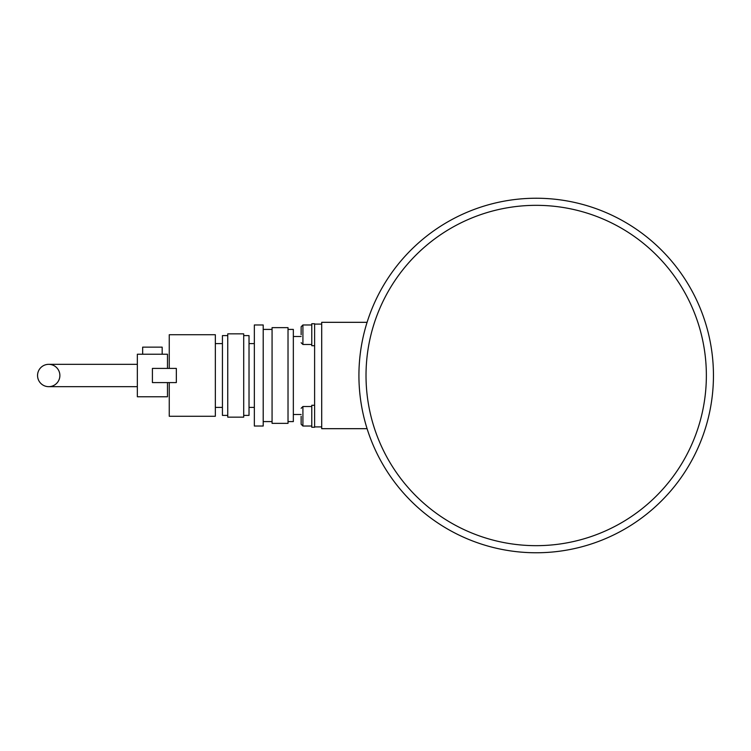 <?xml version="1.0" encoding="UTF-8"?>
<svg xmlns="http://www.w3.org/2000/svg" width="751" height="751" viewBox="0 0 751 751"><rect width="100%" height="100%" fill="white"/><g stroke="black" fill="none" stroke-linecap="round" stroke-linejoin="round"><path stroke-width="1.13" d="M367.089 428.68L321.7 428.68L321.7 322.32L367.089 322.32M37.55 375.5A11.171 11.171 0 0 1 48.721 364.329A11.171 11.171 0 0 1 59.883 375.5A11.171 11.171 0 0 1 48.721 386.671A11.171 11.171 0 0 1 37.55 375.5M288.018 329.407L293.341 329.407L293.341 421.593L288.018 421.593M288.018 327.643L288.018 423.357L272.069 423.357L272.069 327.643L288.018 327.643M263.207 324.976L263.207 426.024L254.345 426.024L254.345 324.976L263.207 324.976M243.709 335.613L249.022 335.613L249.022 415.387L243.709 415.387M243.709 333.848L243.709 417.152L227.75 417.152L227.75 333.848L243.709 333.848M227.75 335.613L222.437 335.613L222.437 415.387L227.75 415.387M169.257 368.412L169.257 334.73L215.34 334.73L215.34 416.27L169.257 416.27L169.257 382.588M162.169 354.228L162.169 347.14L142.662 347.14L142.662 354.228M321.7 324.094L314.613 324.094L314.613 426.906L321.7 426.906M176.344 368.412L152.415 368.412L152.415 382.588L176.344 382.588L176.344 368.412M167.482 368.412L167.482 354.228L137.349 354.228L137.349 396.772L167.482 396.772L167.482 382.588M358.922 375.5A177.264 177.264 0 0 0 536.186 552.764A177.264 177.264 0 0 0 713.45 375.5A177.264 177.264 0 0 0 536.186 198.236A177.264 177.264 0 0 0 358.922 375.5A177.264 177.264 0 0 0 536.186 552.764A177.264 177.264 0 0 0 713.45 375.5M301.142 416.27L301.142 424.249L301.142 416.27M301.142 334.73L301.142 326.751L301.142 334.73M311.778 406.516L302.916 406.516L302.916 426.024L311.778 426.024M311.778 324.976L302.916 324.976L302.916 344.484L311.778 344.484M311.778 345.723L314.613 345.723L314.613 323.737L311.778 323.737L311.778 345.723M311.778 427.263L314.613 427.263L314.613 405.277L311.778 405.277L311.778 427.263M536.186 205.333A170.167 170.167 0 0 1 706.362 375.5A170.167 170.167 0 0 1 536.186 545.667A170.167 170.167 0 0 1 366.019 375.5A170.167 170.167 0 0 1 536.186 205.333M137.349 364.329L48.721 364.329M293.341 336.504L301.142 336.504M263.207 329.407L272.069 329.407M249.022 343.592L254.345 343.592M215.34 343.592L222.437 343.592M137.349 386.671L48.721 386.671M215.34 407.408L222.437 407.408M249.022 407.408L254.345 407.408M263.207 421.593L272.069 421.593M293.341 414.496L301.142 414.496M302.916 426.024L301.142 424.249L302.916 426.024M302.916 324.976L301.142 326.751L302.916 324.976M302.916 406.516L301.142 408.291M302.916 344.484L301.142 342.709"/></g></svg>
